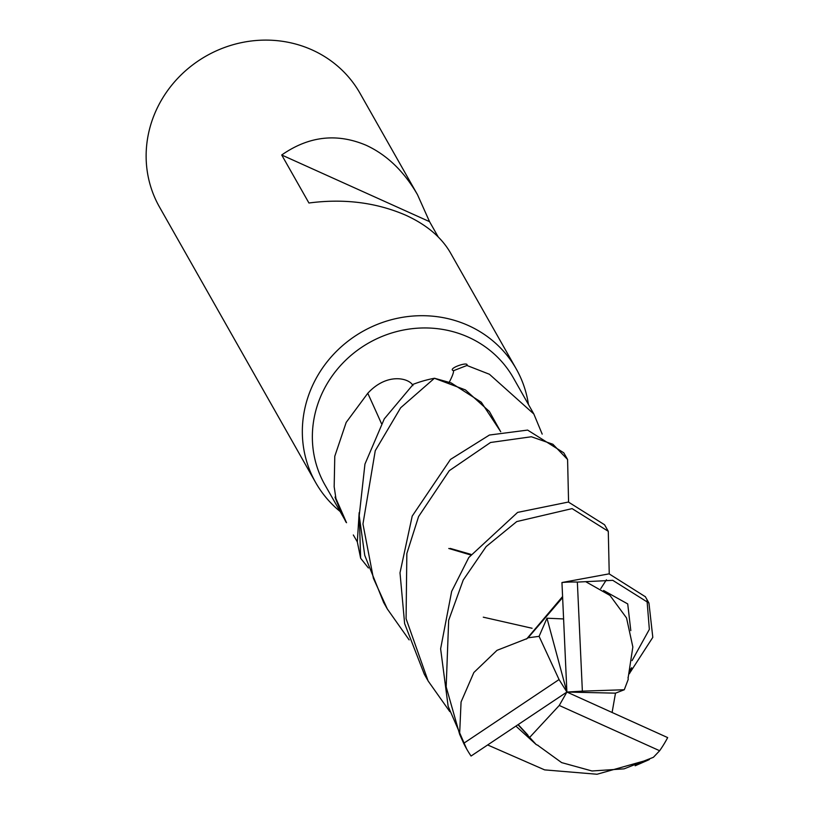 <?xml version="1.0" encoding="UTF-8"?>
<svg xmlns="http://www.w3.org/2000/svg" width="815" height="815" viewBox="0 0 815 815"><rect width="100%" height="100%" fill="white"/><g stroke="black" fill="none" stroke-linecap="round" stroke-linejoin="round"><path stroke-width="1.22" d="M409.15 639.897L387.319 608.968L373.382 578.263L362.96 523.984L375.257 450.695L400.654 407.775L434.426 378.272L465.426 389.916L489.377 411.473L500.705 431.726L489.377 411.473L465.447 389.927L434.721 378.323L451.174 382.928L481.298 402.243L500.726 431.716M368.4 567.974L360.658 558.275L359.16 512.767L360.658 558.275L357.316 541.944L359.16 512.666M528.436 404.464A115.272 108.314 150.5 0 0 516.231 368.9A115.272 108.314 150.5 0 0 468.34 325.521A115.272 108.314 150.5 0 0 335.21 352.6A115.272 108.314 150.5 0 0 315.67 482.572A115.272 108.314 150.5 0 0 339.916 511.311M448.821 383.05C452.182 376.703 453.751 372.587 453.527 370.703C446.712 368.747 469.206 360.821 466.944 365.477L489.418 374.258L533.835 413.989L513.419 377.966A108.354 101.814 150.5 0 0 468.401 337.186A108.354 101.814 150.5 0 0 343.258 362.644A108.354 101.814 150.5 0 0 324.89 484.813L346.538 522.71M516.231 368.9L450.308 252.589C441.363 237.196 426.54 224.746 405.839 215.252C376.357 202.477 344.052 198.391 308.936 203.006L281.715 154.993C308.753 136.105 336.911 132.876 366.18 145.284C386.942 154.891 404.046 171.364 417.494 194.693L360.026 93.307A115.272 108.314 150.5 0 0 312.145 49.939A115.272 108.314 150.5 0 0 179.005 77.007A115.272 108.314 150.5 0 0 159.475 206.99L315.67 482.572M357.306 541.853L353.323 534.976M335.291 497.018L335.933 498.546A1986.237 626.582 53.4 0 1 346.171 521.946C347.577 526.908 331.084 489.214 335.933 498.546L334.17 486.738L334.782 456.268L346.192 422.404L367.779 393.268C387.553 371.783 409.914 378.547 412.91 385.597M453.527 370.703A1986.237 149.186 166.9 0 1 466.944 365.477M533.835 413.989L542.189 434.11M381.471 423.596A1950.478 615.305 53.4 0 0 367.779 393.268M417.494 194.693L429.556 221.66L281.715 154.993M429.556 221.66L438.195 236.9M659.641 750.737A115.272 108.314 150.5 0 0 667.668 737.595L566.894 692.047L559.253 705.464L659.641 750.737L653.416 757.288L624.076 768.851L591.996 770.98L561.647 762.616L537.513 745.144M649.433 759.478L597.018 774.25L544.634 769.88L487.778 745.012M449.798 711.617L428.099 680.933L406.084 618.728L406.838 553.558L418.574 516.567L449.299 470.673L490.528 442.494L531.39 436.759L552.906 444.267L567.586 459.497L563.786 452.814L527.611 430.086L489.428 435.037L450.471 459.436L412.207 516.099L400.002 572.813L404.627 623.587L424.309 674.239L427.58 680.005M434.426 378.272A115.261 108.314 150.5 0 0 413.287 384.272L384.272 418.879L364.947 464.102L359.211 515.691L364.743 555.361L383.641 602.489L387.319 608.968M645.378 596.753L609.09 573.852L561.953 582.521L566.894 692.047L615.488 693.158L624.29 689.745L628.212 679.415L628.039 677.377M624.29 689.745L582.368 691.14L577.356 582.083A115.272 108.314 150.5 0 0 561.953 582.521M577.356 582.083L612.768 580.331L648.944 603.059L652.805 637.35L629.486 673.414M563.379 618.931L546.977 618.208L566.894 692.047L559.059 679.547L463.684 743.331L459.619 734.244L446.172 686.882L448.668 620.327L463.226 580.036L486.168 546.57L516.751 521.58L572.11 508.611L608.285 531.319L604.577 524.768L568.391 502.04L517.617 512.401L468.798 557.501L451.653 591.405L440.62 648.801L448.128 706.248L466.618 748.883A115.272 108.314 150.5 0 0 471.06 756.035L566.894 692.047L582.368 691.14M463.684 743.331A115.272 108.314 150.5 0 0 466.618 748.883M628.1 678.08L632.848 646.988L626.541 617.964L609.977 595.429L586.107 581.91M612.126 712.341L615.488 693.158M562.513 596.611L526.948 638.614L497.007 650.329L473.851 672.518L461.066 701.97L459.619 734.244M532.073 628.263L483.285 617.179M608.285 531.319L609.243 573.872M606.442 579.801L600.736 588.644M632.073 660.608L649.351 629.374L646.978 599.922M546.977 618.208L539.092 636.352L528.1 637.788L562.554 597.639M528.1 637.788L526.347 639.062M518.085 724.83L536.26 744.615L516.007 726.216M470.53 554.934L448.77 548.475M450.267 548.414L470.927 554.363M536.26 744.615L538.134 745.389M567.586 459.497L568.575 502.06M539.092 636.352L559.059 679.547M559.253 705.464L529.954 737.086M603.589 590.478L627.723 603.925L630.8 630.616M630.331 670.042L631.605 667.74L630.504 669.329M629.516 673.72L630.392 669.798M527.845 735.028L518.299 724.678M635.17 765.774L648.73 759.845M645.266 596.56L648.944 603.059"/></g></svg>
